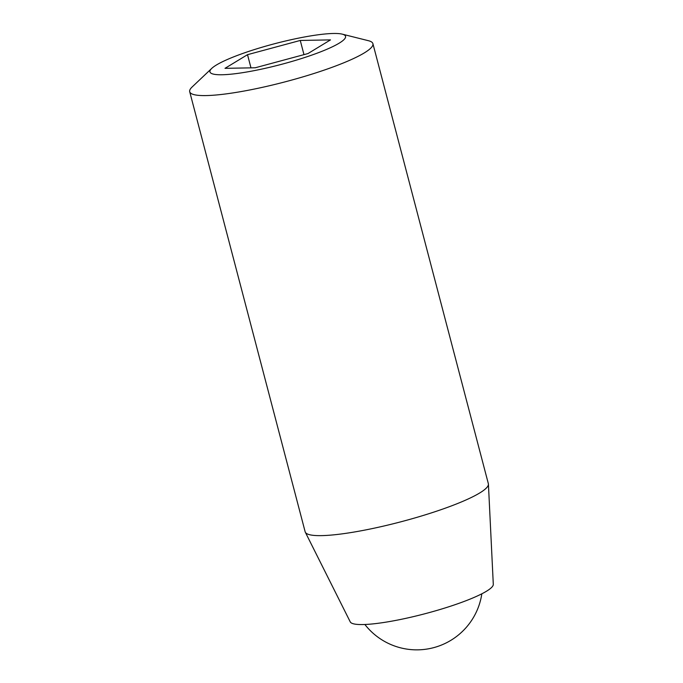 <?xml version="1.0" encoding="UTF-8"?>
<svg xmlns="http://www.w3.org/2000/svg" width="683" height="683" viewBox="0 0 683 683"><rect width="100%" height="100%" fill="white"/><g stroke="black" fill="none" stroke-linecap="round" stroke-linejoin="round"><path stroke-width="1.02" d="M216.332 65.047A70.093 10.843 165.3 0 1 281.951 41.859A70.093 10.843 165.3 0 1 342.26 34.15A70.093 10.843 165.3 0 1 280.5 64.603A70.093 10.843 165.3 0 1 211.739 68.394A70.093 10.843 165.3 0 1 216.332 65.047M342.26 34.15L368.461 40.715A94.698 14.65 165.3 0 1 372.909 43.661A94.698 14.65 165.3 0 1 285.024 81.866A94.698 14.65 165.3 0 1 189.703 91.718A94.698 14.65 165.3 0 1 192.128 86.98L211.739 68.394M330.487 39.896L307.973 53.564L255.229 67.779L225.006 68.334L247.519 54.674L300.264 40.451L330.487 39.896M303.978 54.64L300.264 40.451M250.977 67.856L247.519 54.674M372.909 43.661L488.354 483.709A94.698 14.65 165.3 0 1 488.422 484.187L493.297 584.358A73.986 11.449 165.3 0 1 424.587 613.838A73.986 11.449 165.3 0 1 350.251 621.889L305.318 532.219A94.698 14.65 165.3 0 1 305.147 531.775L189.703 91.718M488.422 484.187A94.698 14.65 165.3 0 1 400.469 521.914A94.698 14.65 165.3 0 1 305.318 532.219M364.876 624.484A65.773 65.773 0 0 0 481.831 593.8"/></g></svg>
